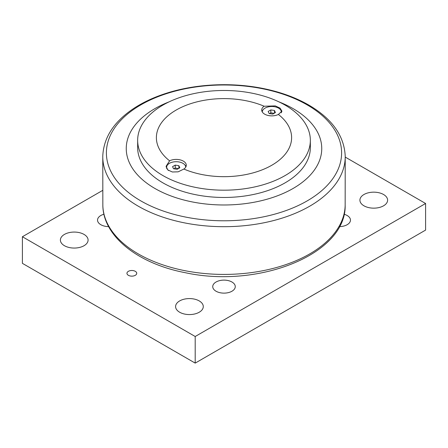 <?xml version="1.0" encoding="UTF-8"?>
<svg xmlns="http://www.w3.org/2000/svg" width="448" height="448" viewBox="0 0 448 448"><rect width="100%" height="100%" fill="white"/><g stroke="black" fill="none" stroke-linecap="round" stroke-linejoin="round"><path stroke-width="0.67" d="M178.853 165.67L179.827 167.77L177.167 169.305L173.533 168.745L172.558 166.645L175.218 165.11L178.853 165.67L178.853 168.33M178.489 168.543L175.218 168.039L173.897 168.801M175.218 165.11L175.218 168.039M168.627 170.554A9.531 5.505 180 0 1 166.662 167.21A9.531 5.505 180 0 1 169.45 163.318A9.531 5.505 180 0 1 179.81 162.12A9.531 5.505 180 0 1 185.724 167.171M166.667 168.504A9.531 5.505 180 0 1 166.662 168.364L166.662 167.21M137.654 140.336L137.654 147.616A86.346 49.851 0 0 0 224 197.467A86.346 49.851 0 0 0 310.346 147.616L310.346 140.336A86.346 49.851 180 0 1 285.057 175.588A86.346 49.851 180 0 1 190.954 186.39A86.346 49.851 180 0 1 137.654 140.336A86.346 49.851 180 0 1 162.943 105.084A86.346 49.851 180 0 1 257.046 94.276A86.346 49.851 180 0 1 310.346 140.336M264.152 106.232A67.609 39.032 0 0 0 176.193 110.034A67.609 39.032 0 0 0 169.602 160.821A10.102 5.83 180 0 1 180.404 159.942A10.102 5.83 180 0 1 186.295 165.239A10.102 5.83 180 0 1 183.848 169.042A67.609 39.032 0 0 0 271.807 165.239A67.609 39.032 0 0 0 278.398 114.458A10.102 5.83 180 0 1 267.596 115.338A10.102 5.83 180 0 1 261.705 110.034A10.102 5.83 180 0 1 264.152 106.232L275.279 105.896L280.067 108.119L281.91 111.115L278.398 114.458M183.848 169.042L178.158 171.836L172.351 171.987L167.821 169.932L166.09 166.314L169.602 160.821M184.811 164.858A10.102 5.83 180 0 1 186.026 166.572M166.174 167.154A10.102 5.83 180 0 1 167.574 164.858M280.426 109.654A10.102 5.83 180 0 1 281.798 111.826M261.974 111.367A10.102 5.83 180 0 1 263.189 109.654M169.17 101.825A97.748 56.437 0 0 0 154.879 108.64A97.748 56.437 0 0 0 154.879 188.451A97.748 56.437 0 0 0 293.121 188.451A97.748 56.437 0 0 0 278.83 101.825M345.234 157.086L425.6 203.487L195.199 336.504L22.4 236.74L102.67 190.394M128.386 275.313A4.889 2.822 180 0 1 126.952 273.319A4.889 2.822 180 0 1 131.841 270.497A4.889 2.822 180 0 1 136.73 273.319A4.889 2.822 180 0 1 133.711 275.929A4.889 2.822 180 0 1 128.386 275.313M179.648 312.228A13.849 7.997 180 0 1 175.594 306.578A13.849 7.997 180 0 1 189.442 298.581A13.849 7.997 180 0 1 203.286 306.578A13.849 7.997 180 0 1 194.74 313.964A13.849 7.997 180 0 1 179.648 312.228M64.45 245.717A13.849 7.997 180 0 1 60.39 240.066A13.849 7.997 180 0 1 74.239 232.07A13.849 7.997 180 0 1 88.088 240.066A13.849 7.997 180 0 1 79.537 247.453A13.849 7.997 180 0 1 64.45 245.717M363.966 205.811A13.849 7.997 180 0 1 359.912 200.161A13.849 7.997 180 0 1 373.761 192.164A13.849 7.997 180 0 1 387.61 200.161A13.849 7.997 180 0 1 379.058 207.547A13.849 7.997 180 0 1 363.966 205.811M344.053 214.239A11.267 6.507 180 0 1 347.166 215.51A11.267 6.507 180 0 1 350.47 220.114A11.267 6.507 180 0 1 339.366 226.615M216.031 291.222A11.267 6.507 180 0 1 212.733 286.625A11.267 6.507 180 0 1 219.688 280.61A11.267 6.507 180 0 1 231.969 282.022A11.267 6.507 180 0 1 235.267 286.625A11.267 6.507 180 0 1 228.312 292.634A11.267 6.507 180 0 1 216.031 291.222M108.634 226.615A11.267 6.507 180 0 1 100.834 224.711A11.267 6.507 180 0 1 97.53 220.114A11.267 6.507 180 0 1 103.947 214.239M22.4 236.74L22.4 263.346L195.199 363.11L425.6 230.087L425.6 203.487M195.199 363.11L195.199 336.504M262.276 111.966A9.531 5.505 180 0 1 265.07 108.114A9.531 5.505 180 0 1 275.453 106.921A9.531 5.505 180 0 1 281.338 112.006A9.531 5.505 180 0 1 281.238 112.801M274.467 110.471L275.442 112.566L272.782 114.106L269.147 113.54L268.173 111.446L270.833 109.906L274.467 110.471L274.467 113.131M274.103 113.338L270.833 112.834L269.511 113.596M270.833 109.906L270.833 112.834M307.16 200.9A117.606 67.9 180 0 1 140.84 200.9A117.606 67.9 180 0 1 140.84 104.877A117.606 67.9 180 0 1 307.16 104.877A117.606 67.9 180 0 1 307.16 200.9M102.777 156.162A121.229 69.989 0 0 0 177.178 221.262A121.229 69.989 0 0 0 309.719 206.192A121.229 69.989 0 0 0 345.223 156.162C344.21 135.722 332.041 118.675 308.711 105.017C296.173 97.821 281.708 92.467 265.328 88.956C233.162 81.995 196.034 83.636 166.012 93.374C154.403 97.098 144.082 101.842 135.055 107.587C114.386 120.938 103.622 137.127 102.777 156.162L102.838 205.111C102.939 236.393 138.253 263.799 185.461 272.737C258.754 288.725 346.483 254.167 345.162 205.111A121.167 69.955 180 0 1 309.68 253.932A121.167 69.955 180 0 1 178.147 269.22A121.167 69.955 180 0 1 102.838 205.111M345.162 205.111L345.223 156.162M281.338 112.006L281.338 112.678"/></g></svg>
